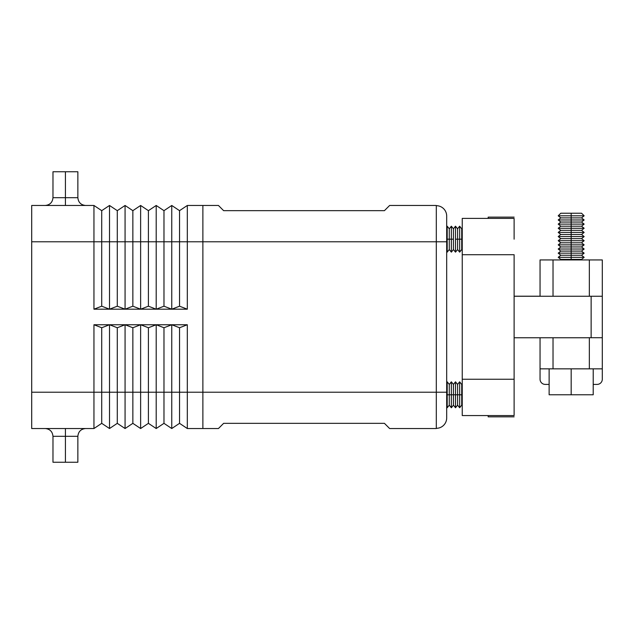 <?xml version="1.0" encoding="UTF-8"?>
<svg xmlns="http://www.w3.org/2000/svg" width="634" height="634" viewBox="0 0 634 634"><rect width="100%" height="100%" fill="white"/><g stroke="black" fill="none" stroke-linecap="round" stroke-linejoin="round"><path stroke-width="0.95" d="M202.88 393.999L202.88 428.529L187.315 428.529L179.541 423.338L171.759 428.529L163.976 423.338L156.194 428.529L148.411 423.338L140.629 428.529L132.855 423.338L125.072 428.529L117.29 423.338L109.508 428.529L101.725 423.338L93.951 428.529L31.7 428.529L93.951 428.529L93.951 392.216L31.7 392.216L31.7 428.529L31.7 241.784L93.951 241.784L93.951 205.471L101.725 210.662L109.508 205.471L117.29 210.662L125.072 205.471L132.855 210.662L140.629 205.471L148.411 210.662L156.194 205.471L163.976 210.662L171.759 205.471L179.541 210.662L187.315 205.471L202.88 205.471L202.88 241.784L202.88 240.001L202.88 241.784L446.685 241.784L436.311 241.784L436.311 205.471L389.625 205.471L436.311 205.471L436.311 241.784L202.88 241.784L202.88 393.999M218.445 428.529L202.88 428.529L218.445 428.529L223.628 423.338L222.439 424.534L223.628 423.338L384.434 423.338L389.625 428.529L436.311 428.529L436.311 392.216L446.685 392.216L202.88 392.216L436.311 392.216L436.311 241.784L436.311 428.529L389.625 428.529L384.434 423.338L223.628 423.338L218.445 428.529M446.685 417.941A10.374 10.374 0 0 1 436.311 428.322A10.374 10.374 0 0 0 446.685 417.941L446.685 216.059A10.374 10.374 0 0 0 436.311 205.678A10.374 10.374 0 0 1 446.685 216.059L446.685 417.941M384.434 210.662L385.63 209.466L384.434 210.662L223.628 210.662L384.434 210.662L386.669 208.42L384.434 210.662L223.628 210.662L218.445 205.471L202.88 205.471L218.445 205.471L223.628 210.662L384.434 210.662M389.625 205.471L386.669 208.42L389.625 205.471L436.311 205.471L389.625 205.471M45.188 428.529C49.912 428.996 52.503 431.588 52.971 436.311L65.421 436.311L52.979 436.311L52.971 462.241L65.421 462.241C49.428 462.241 49.428 462.241 65.421 462.241C81.406 462.241 81.406 462.241 65.421 462.241L65.421 428.529L65.421 436.311L77.855 436.311L65.421 436.311L65.421 462.241L77.855 462.241L77.863 436.311C78.331 431.588 80.93 428.996 85.645 428.529M65.421 197.689L65.421 205.471L65.421 197.689L77.855 197.689L65.421 197.689L65.421 171.759C49.428 171.759 49.428 171.759 65.421 171.759C81.406 171.759 81.406 171.759 65.421 171.759L65.421 197.689L52.979 197.689L65.421 197.689M85.645 205.471C80.93 205.004 78.331 202.412 77.863 197.689L77.863 171.759L52.979 171.759L52.971 197.689C52.503 202.412 49.912 205.004 45.188 205.471M31.7 205.471L93.951 205.471L31.7 205.471L31.7 241.784L31.7 205.471M202.88 392.216L187.315 392.216L187.315 428.529L202.88 428.529L202.88 205.471L187.315 205.471L187.315 241.784L202.88 241.784L187.315 241.784L187.315 205.471L179.541 210.662L179.541 241.784L187.315 241.784L179.541 241.784L179.541 210.662L171.759 205.471L163.976 210.662L163.976 241.784L171.759 241.784L171.759 205.471L171.759 241.784L179.541 241.784L171.759 241.784L171.759 309.194L179.541 306.198L179.541 241.784L179.541 306.198L187.315 309.194L187.315 241.784L187.315 309.194L179.541 306.198L171.759 309.194L171.759 241.784L163.976 241.784L163.976 210.662L156.194 205.471L148.411 210.662L140.629 205.471L132.855 210.662L125.072 205.471L117.29 210.662L109.508 205.471L101.725 210.662L93.951 205.471L93.951 241.784L101.725 241.784L101.725 210.662L101.725 241.784L109.508 241.784L109.508 205.471L109.508 241.784L117.29 241.784L117.29 210.662L117.29 241.784L125.072 241.784L125.072 205.471L125.072 241.784L132.855 241.784L132.855 210.662L132.855 241.784L140.629 241.784L140.629 205.471L140.629 241.784L148.411 241.784L148.411 210.662L148.411 241.784L156.194 241.784L156.194 205.471L156.194 241.784L163.976 241.784L163.976 306.198L171.759 309.194L187.315 309.194L156.194 309.194L163.976 306.198L163.976 241.784L156.194 241.784L156.194 309.194L156.194 241.784L148.411 241.784L148.411 306.198L156.194 309.194L148.411 306.198L148.411 241.784L140.629 241.784L140.629 309.194L148.411 306.198L140.629 309.194L140.629 241.784L132.855 241.784L132.855 306.198L140.629 309.194L132.855 306.198L132.855 241.784L125.072 241.784L125.072 309.194L132.855 306.198L125.072 309.194L125.072 241.784L117.29 241.784L117.29 306.198L125.072 309.194L117.29 306.198L117.29 241.784L109.508 241.784L109.508 309.194L117.29 306.198L109.508 309.194L109.508 241.784L101.725 241.784L101.725 306.198L109.508 309.194L101.725 306.198L101.725 241.784L93.951 241.784L93.951 309.194L101.725 306.198L93.951 309.194L156.194 309.194L93.951 309.194L93.951 241.784L31.7 241.784L31.7 392.216L93.951 392.216L93.951 428.529L101.725 423.338L101.725 392.216L93.951 392.216L101.725 392.216L101.725 423.338L109.508 428.529L117.29 423.338L125.072 428.529L132.855 423.338L140.629 428.529L148.411 423.338L156.194 428.529L163.976 423.338L171.759 428.529L179.541 423.338L187.315 428.529L187.315 392.216L179.541 392.216L179.541 423.338L179.541 392.216L171.759 392.216L171.759 428.529L171.759 392.216L163.976 392.216L163.976 423.338L163.976 392.216L156.194 392.216L156.194 428.529L156.194 392.216L148.411 392.216L148.411 423.338L148.411 392.216L140.629 392.216L140.629 428.529L140.629 392.216L132.855 392.216L132.855 423.338L132.855 392.216L125.072 392.216L125.072 428.529L125.072 392.216L117.29 392.216L117.29 423.338L117.29 392.216L109.508 392.216L109.508 428.529L109.508 392.216L101.725 392.216L179.541 392.216L179.541 327.746L171.759 324.751L171.759 392.216L171.759 324.751L163.976 327.746L163.976 392.216L163.976 327.746L156.194 324.751L156.194 392.216L156.194 324.751L148.411 327.746L148.411 392.216L148.411 327.746L140.629 324.751L140.629 392.216L140.629 324.751L132.855 327.746L132.855 392.216L132.855 327.746L125.072 324.751L125.072 392.216L125.072 324.751L117.29 327.746L117.29 392.216L117.29 327.746L109.508 324.751L109.508 392.216L109.508 324.751L101.725 327.746L101.725 392.216L101.725 327.746L93.951 324.751L93.951 392.216L93.951 324.751L101.725 327.746L109.508 324.751L93.951 324.751L109.508 324.751L117.29 327.746L125.072 324.751L109.508 324.751L125.072 324.751L132.855 327.746L140.629 324.751L125.072 324.751L140.629 324.751L148.411 327.746L156.194 324.751L140.629 324.751L156.194 324.751L163.976 327.746L171.759 324.751L179.541 327.746L179.541 392.216L187.315 392.216L187.315 324.751L179.541 327.746L187.315 324.751L156.194 324.751L187.315 324.751L187.315 392.216L202.88 392.216M163.976 306.198L156.194 309.194L171.759 309.194L163.976 306.198M447.2 394.792L446.685 394.792L447.2 394.792L447.2 407.749L447.2 381.834L447.2 394.792L449.276 394.792L447.2 394.792M462.241 405.815L461.726 405.166L461.726 394.792L461.726 405.158L459.65 407.757L459.65 394.792L459.65 407.749L457.574 405.166L457.574 394.792L457.574 405.158L455.497 407.757L455.497 394.792L455.497 407.749L453.429 405.166L453.429 394.792L453.429 405.158L451.353 407.757L451.353 394.792L451.353 407.749L449.276 405.166L449.276 394.792L449.276 405.158L447.2 407.757L446.685 407.115M451.353 394.792L449.276 394.792L451.353 394.792L451.353 381.834L451.353 394.792L453.429 394.792L451.353 394.792M455.497 394.792L453.429 394.792L455.497 394.792L455.497 381.834L455.497 394.792L457.574 394.792L455.497 394.792M459.65 394.792L457.574 394.792L461.726 394.792L459.65 394.792L459.65 381.834L459.65 394.792M462.241 394.792L461.726 394.792L461.726 384.426L461.726 394.792L462.241 394.792M488.18 415.563C488.18 417.251 488.18 417.251 488.18 415.563L488.18 416.839L514.119 416.839M447.2 239.177L446.685 239.177L447.2 239.177L447.2 252.134L447.2 239.177L449.276 239.177L447.2 239.177L447.2 226.219L447.2 239.177M462.241 250.2L461.726 249.55L461.726 239.177L461.726 249.542L459.65 252.142L459.65 239.177L459.65 252.134L457.574 249.55L457.574 239.177L457.574 249.542L455.497 252.142L455.497 239.177L455.497 252.134L453.429 249.55L453.429 239.177L453.429 249.542L451.353 252.142L451.353 239.177L451.353 252.134L449.276 249.55L449.276 239.177L449.276 249.542L447.2 252.142L446.685 251.492M451.353 239.177L449.276 239.177L449.276 228.811L449.276 239.177L453.429 239.177L451.353 239.177L451.353 226.219L451.353 239.177M455.497 239.177L457.574 239.177L455.497 239.177L455.497 226.219L455.497 239.177M459.65 239.177L457.574 239.177L457.574 228.811L457.574 239.177L461.726 239.177L459.65 239.177L459.65 226.219L459.65 239.177M462.241 239.177L461.726 239.177L461.726 228.811L461.726 239.177L462.241 239.177M514.119 218.405L462.241 218.405L462.241 254.717L514.119 254.717L514.119 296.252L514.119 254.717L462.241 254.717L462.241 379.251L514.119 379.251L514.119 337.756L514.119 415.563L462.241 415.563L462.241 218.405L514.119 218.405L514.119 239.177M488.18 218.405C488.18 216.709 488.18 216.709 488.18 218.405L488.18 217.129L488.18 218.405M514.119 337.756L514.119 296.252L514.119 337.756L587.876 337.756L514.119 337.756M540.049 296.213L514.119 296.213L540.049 296.213M602.3 259.94L602.3 379.219L602.3 337.716L589.335 337.716L589.335 368.845L602.3 368.845L589.335 368.845L589.335 337.716L587.876 337.716L602.3 337.716L602.3 259.94L589.335 259.94L589.335 296.252L602.3 296.252L514.119 296.252L589.335 296.252L589.335 259.94L602.3 259.94M591.134 296.252L591.134 337.716L591.134 296.252M514.119 379.251L462.241 379.251L462.241 415.563L514.119 415.563L514.119 379.251M553.022 337.756L553.022 368.845L589.335 368.845L553.022 368.845L553.022 337.756M540.049 337.756L540.049 368.845L553.022 368.845L540.049 368.845L540.049 337.756M540.049 296.252L540.049 259.94L540.049 296.252M540.049 379.219L540.049 368.845L540.049 379.219A5.191 5.191 0 0 0 545.24 384.402L549.131 384.402L545.24 384.402A5.191 5.191 0 0 1 540.049 379.219L540.049 368.845M593.226 384.402L597.109 384.402A5.191 5.191 0 0 0 602.3 379.219A5.191 5.191 0 0 1 597.109 384.402L593.226 384.402M549.131 384.402L545.24 384.402L549.131 384.402M553.022 296.252L553.022 259.94L540.049 259.94L589.335 259.94L553.022 259.94L553.022 296.252M571.179 259.393L571.179 259.94L571.179 259.393L581.544 259.393L560.813 259.393L571.179 259.393L571.179 257.317L571.179 259.393M560.115 259.94L560.805 259.393L558.205 257.317L560.805 255.24L571.179 255.24L571.179 253.164L558.221 253.164L571.179 253.164L571.179 255.24L560.813 255.24L558.205 253.164L560.805 251.088L571.179 251.088L571.179 253.164L571.179 246.943L571.179 251.088L560.813 251.088L558.205 249.019L560.805 246.943L571.179 246.943L571.179 242.79L571.179 246.943L560.813 246.943L558.205 244.867L560.805 242.79L571.179 242.79L571.179 238.638L571.179 242.79L560.813 242.79L558.205 240.714L560.805 238.638L571.179 238.638L571.179 236.569L571.179 238.638L560.813 238.638L558.205 236.569L560.805 234.493L571.179 234.493L571.179 236.569L571.179 232.416L558.221 232.416L571.179 232.416L571.179 230.34L571.179 234.493L560.813 234.493L558.205 232.416L560.805 230.34L571.179 230.34L571.179 226.195L571.179 230.34L560.813 230.34L558.205 228.264L560.805 226.195L571.179 226.195L571.179 224.119L571.179 226.195L560.813 226.195L558.205 224.119L560.805 222.043L571.179 222.043L571.179 224.119L571.179 219.966L558.221 219.966L571.179 219.966L571.179 222.043L560.813 222.043L558.205 219.966L560.805 217.89L571.179 217.89L571.179 219.966L571.179 215.814L558.221 215.814L571.179 215.814L571.179 217.89L560.813 217.89L558.205 215.814L560.805 213.222L571.179 213.222L571.179 215.814L571.179 213.222C584.5 213.222 584.5 213.222 571.179 213.222C557.849 213.222 557.849 213.222 571.179 213.222L581.544 213.222L584.144 215.814L571.179 215.814L584.136 215.814L581.552 217.89L571.179 217.89L581.544 217.89L584.144 219.966L571.179 219.966L584.136 219.966L581.552 222.043L571.179 222.043L581.544 222.043L584.144 224.119L571.179 224.119L584.136 224.119L581.552 226.195L571.179 226.195L581.544 226.195L584.144 228.264L571.179 228.264L584.136 228.264L581.552 230.34L571.179 230.34L581.544 230.34L584.144 232.416L571.179 232.416L584.136 232.416L581.552 234.493L571.179 234.493L581.544 234.493L584.144 236.569L571.179 236.569L584.136 236.569L581.552 238.638L571.179 238.638L581.544 238.638L584.144 240.714L571.179 240.714L584.136 240.714L581.552 242.79L571.179 242.79L581.544 242.79L584.144 244.867L571.179 244.867L584.136 244.867L581.552 246.943L571.179 246.943L581.544 246.943L584.144 249.019L571.179 249.019L584.136 249.019L581.552 251.088L571.179 251.088L581.544 251.088L584.144 253.164L571.179 253.164L584.136 253.164L581.552 255.24L571.179 255.24L581.544 255.24L584.144 257.317L571.179 257.317L584.136 257.317L581.552 259.393L582.234 259.94M571.179 255.24L571.179 257.317L571.179 255.24M581.552 394.776L571.179 394.776L571.179 368.845L571.179 394.776L593.21 394.776L593.226 368.845M571.179 236.569L558.221 236.569L571.179 236.569M571.179 228.264L558.221 228.264L571.179 228.264M571.179 224.119L558.221 224.119L571.179 224.119M462.241 228.153L461.726 228.803L459.65 226.203L457.574 228.803L455.497 226.203L453.429 228.803L453.429 239.177L453.429 228.811L451.353 226.203L449.276 228.803L447.2 226.203L446.685 226.853M571.179 240.714L558.221 240.714L571.179 240.714M549.147 394.776L571.179 394.776M457.574 384.426L457.574 394.792L457.574 384.426M571.179 249.019L558.221 249.019L571.179 249.019M571.179 244.867L558.221 244.867L571.179 244.867M449.276 384.426L449.276 394.792L449.276 384.426M453.429 384.426L453.429 394.792L453.429 384.426M558.221 257.317L571.179 257.317L558.221 257.317M462.241 383.768L461.726 384.418L459.65 381.827L457.574 384.418L455.497 381.827L453.429 384.418L451.353 381.827L449.276 384.418L447.2 381.827L446.685 382.476M549.131 368.845L549.131 394.776M514.119 217.129L488.18 217.129"/></g></svg>
